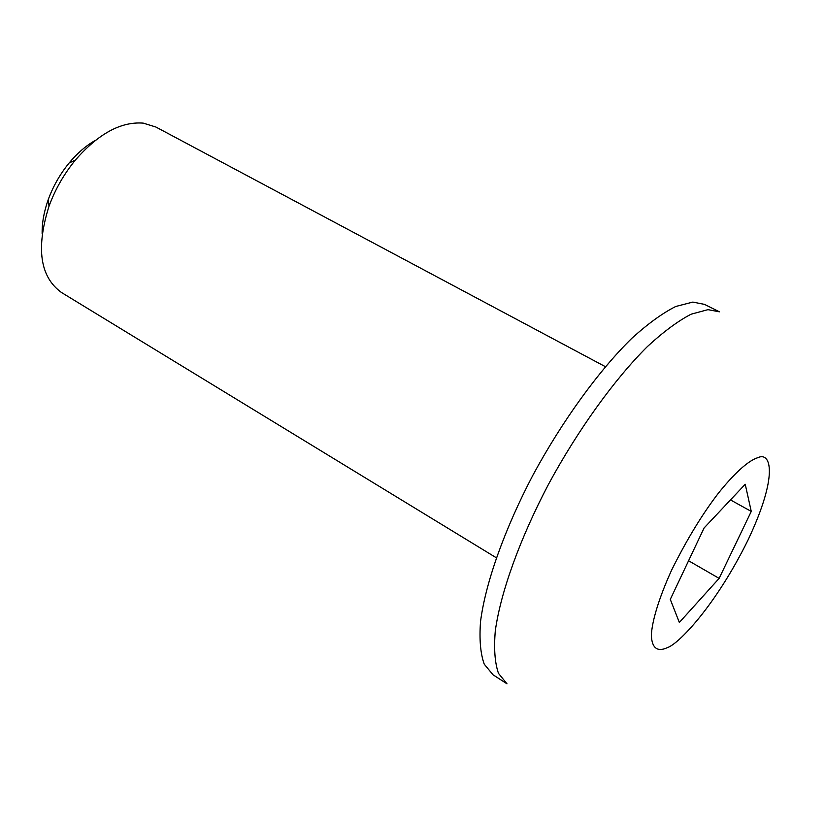 <?xml version="1.0" encoding="UTF-8"?>
<svg xmlns="http://www.w3.org/2000/svg" width="825" height="825" viewBox="0 0 825 825"><rect width="100%" height="100%" fill="white"/><g stroke="black" fill="none" stroke-linecap="round" stroke-linejoin="round"><path stroke-width="1.24" d="M605.375 366.671L155.904 127.029L143.21 123.121C120.924 121.419 98.288 133.753 75.312 160.153C63.958 174.034 55.182 189.399 49.005 206.24C35.846 248.191 39.992 276.942 61.442 292.473L496.279 557.752M692.856 302.084L704.529 304.384L719.41 311.819L707.963 309.653L691.082 314.212C677.995 321.007 663.455 331.774 647.46 346.51C614.646 379.057 578.17 429.536 548.553 484.203C519.729 539.024 500.548 592.68 495.299 630.867C493.783 648.625 494.835 662.784 498.465 673.334L506.993 683.832L493.03 674.798L484.234 664.156C480.439 653.524 479.201 639.313 480.542 621.524C485.43 583.296 504.292 529.753 532.919 475.169C562.372 420.74 598.826 370.59 631.785 338.353C647.873 323.761 662.527 313.139 675.747 306.477L692.856 302.084M95.483 140.291C86.099 145.592 77.323 153.151 69.145 162.968C60.132 173.972 53.192 186.141 48.293 199.485C43.993 211.52 41.941 222.925 42.147 233.692M704.076 528L745.222 484.254L751.255 511.418L719.132 578.377L679.346 622.473L670.292 599.383L704.076 528M751.255 511.418L730.476 499.929M688.576 560.752L719.132 578.377M667.363 647.615C659.835 651.203 651.946 650.842 651.368 635.25C651.905 621.854 658.608 598.672 671.705 569.931C686.833 539.498 702.518 513.758 718.75 492.731C738.447 468.353 750.905 459.711 757.897 457.669C770.653 451.45 779.006 474.427 748.028 540.014C715.605 605.859 678.346 644.315 667.363 647.615M48.293 199.485L49.005 206.24M69.145 162.968L75.312 160.153"/></g></svg>
